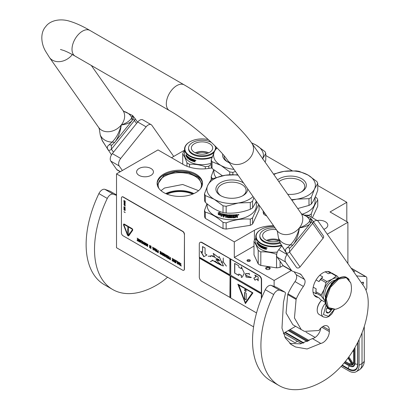 <?xml version="1.0" encoding="UTF-8"?>
<svg xmlns="http://www.w3.org/2000/svg" width="410" height="410" viewBox="0 0 410 410"><rect width="100%" height="100%" fill="white"/><g stroke="black" fill="none" stroke-linecap="round" stroke-linejoin="round"><path stroke-width="0.61" d="M268.499 267.048A2.255 1.302 180 0 1 269.508 267.387A2.255 1.302 180 0 1 269.508 269.226A2.255 1.302 180 0 1 267.33 269.56A2.255 1.302 180 0 1 266.321 269.226A2.255 1.302 180 0 1 265.962 267.653A2.255 1.302 180 0 1 268.499 267.048M266.561 269.344A1.66 0.958 180 0 1 266.254 268.791A1.66 0.958 180 0 1 268.345 267.863A1.66 0.958 180 0 1 269.088 268.109A1.66 0.958 180 0 1 269.575 268.791A1.66 0.958 180 0 1 269.262 269.344M283.315 333.417L295.61 326.319M211.744 167.885A26.676 15.401 180 0 1 183.162 164.436L158.014 149.916L116.517 173.871L116.517 247.732L253.585 326.867M346.804 221.646L346.804 202.284L317.755 185.51M347.895 263.538L347.895 222.271L330.04 211.965L346.804 202.284M116.517 173.871L234.3 241.874L234.3 257.459L274.121 280.45L274.121 286.431M327.262 234.187L347.895 222.271M274.121 280.45L291.295 270.533M184.536 150.183L171.508 157.707M317.135 220.493A8.415 4.858 180 0 1 325.345 221.738A8.415 4.858 180 0 1 327.81 225.177A8.415 4.858 180 0 1 323.833 229.308M150.972 168.5A8.415 4.858 180 0 1 153.437 171.939A8.415 4.858 180 0 1 148.241 176.428A8.415 4.858 180 0 1 139.067 175.372A8.415 4.858 180 0 1 136.602 171.939A8.415 4.858 180 0 1 141.798 167.449A8.415 4.858 180 0 1 150.972 168.5M292.197 170.755L265.777 155.503M195.862 192.577A22.704 13.11 180 0 1 171.124 195.421A22.704 13.11 180 0 1 157.107 183.311A22.704 13.11 180 0 1 163.754 174.04A22.704 13.11 180 0 1 188.498 171.201A22.704 13.11 180 0 1 202.514 183.311A22.704 13.11 180 0 1 195.862 192.577M234.3 241.874L254.42 230.261A26.676 15.401 180 0 1 273.593 225.751M247.486 259.868A1.66 0.958 0 0 0 247.004 260.545A1.66 0.958 0 0 0 248.029 261.426A1.66 0.958 0 0 0 249.833 261.221A1.66 0.958 0 0 0 250.32 260.545A1.66 0.958 0 0 0 249.295 259.658A1.66 0.958 0 0 0 247.486 259.868M234.3 257.459L253.995 246.087M202.499 183.793A22.704 13.11 180 0 0 188.108 172.077A22.704 13.11 180 0 0 163.754 175.008A22.704 13.11 0 0 0 157.122 183.793M250.095 261.026A1.66 0.958 0 0 0 247.486 260.832A1.66 0.958 0 0 0 247.23 261.026M200.644 188.518A21.638 12.49 180 0 0 201.448 185.151A21.638 12.49 180 0 0 188.087 173.609A21.638 12.49 180 0 0 164.512 176.315A21.638 12.49 0 0 0 158.173 185.151A21.638 12.49 0 0 0 158.972 188.518M166.972 194.125A20.628 11.91 180 0 1 192.649 194.125M157.507 185.756L157.404 184.52L163.964 175.372L175.439 171.831L188.385 172.569L198.44 177.335L202.217 184.52L202.115 185.756M161.022 190.671L164.512 188.031L182.686 184.479L198.599 190.671M283.592 333.258L301.509 343.601M341.058 366.432L349.028 371.035A14.227 8.215 -120 0 0 356.141 371.737A14.227 8.215 -120 0 0 359.088 365.228L362.02 363.532L362.02 332.833M359.088 339.603L359.088 365.228M351.144 268.16A3.557 2.055 -60 0 1 351.431 268.284L366.104 276.75A3.557 2.055 120 0 0 365.582 276.591L356.608 275.935M361.405 282.762L362.696 282.229A1.302 0.753 -60 0 1 363.219 282.229A1.302 0.753 -60 0 1 363.485 282.828L363.485 282.967A1.302 0.753 -60 0 1 362.64 284.519M365.981 290.213A3.557 2.055 120 0 0 366.842 287.533L366.842 278.38A3.557 2.055 120 0 0 366.104 276.75M356.782 275.807L356.336 275.546M284.719 336.81L294.954 342.719L297.47 341.269M352.292 364.352L352.513 364.931L352.292 364.352M353.804 361.984A6.519 3.767 -120 0 1 352.856 364.669L353.63 361.743A0.594 0.343 0 0 0 353.804 361.984L353.804 349.417M305.942 332.12L315.131 337.43M353.63 351.867L352.954 350.801M354.783 271.604L352.569 270.195M321.64 300.217A9.01 5.202 120 0 0 317.212 309.781A9.01 5.202 120 0 0 317.212 309.97M321.712 300.258A9.486 5.473 120 0 0 317.212 310.17A9.486 5.473 120 0 0 317.53 312.343A9.486 5.473 120 0 0 319.175 314.511L323.454 316.981L326.452 317.448L328.866 316.525L331.741 314.06L334.432 309.519M326.119 305.05L323.444 314.542L328.461 316.325L334.17 309.56M327.503 307.239A4.151 2.393 120 0 0 326.099 310.944A4.151 2.393 120 0 0 326.237 311.892A4.151 2.393 120 0 0 328.702 312.804A4.151 2.393 120 0 0 331.557 309.519M326.099 310.795L326.237 311.851L328.384 312.866L331.152 310.247L331.029 309.396M331.152 310.247L327.411 308.089L327.544 307.285M326.534 308.914L327.411 308.089M328.384 312.866L326.191 311.6M326.606 308.75A3.557 2.055 120 0 0 327.385 307.397M301.119 192.054A14.314 8.267 180 0 0 304.784 186.529A14.314 8.267 180 0 0 300.591 180.687A14.314 8.267 -0 0 0 278.856 181.697M277.585 179.882A15.887 9.174 180 0 1 301.704 178.76A15.887 9.174 180 0 1 301.704 191.731A15.887 9.174 180 0 1 287.702 194.278M266.833 216.126L264.025 214.507L264.025 212.129M304.825 215.117L308.991 215.255L308.991 215.814M315.28 196.779L316.915 198.179A27.859 16.087 180 0 1 317.755 199.988L317.755 206.194L312.389 217.756M317.755 199.988C315.597 202.771 313.44 207.424 311.282 213.933L311.282 217.115M311.282 213.933A27.859 16.087 180 0 1 310.17 214.614A27.859 16.087 0 0 1 308.991 215.255M315.07 197.272L315.07 201.705A24.6 14.201 180 0 1 307.864 211.744A24.6 14.201 -0 0 1 302.037 214.235M263.184 210.94L263.184 212.698A27.859 16.087 -0 0 0 264.025 214.507M273.496 174.065L284.027 171.359A24.897 14.376 -0 0 0 273.834 174.552M311.282 204.083C313.44 201.279 315.597 196.631 317.755 190.137L317.755 183.388A27.859 16.087 180 0 0 316.915 181.584L308.074 175.08A24.897 14.376 180 0 0 284.027 171.359L296.102 170.888A27.859 16.087 180 0 1 299.233 171.375L308.074 175.08A24.897 14.376 180 0 1 314.516 188.969L311.282 197.338L311.282 204.083A27.859 16.087 180 0 1 310.17 204.764A27.859 16.087 -0 0 1 308.991 205.405L297.727 208.541M317.755 183.388L314.516 188.969A24.897 14.376 -0 0 1 296.912 199.132L291.848 200.172M291.448 199.608A24.897 14.376 -0 0 0 296.912 199.132L308.991 198.66L308.991 205.405M308.991 198.66A27.859 16.087 -0 0 0 311.282 197.338M217.023 147.959A24.897 14.376 -0 0 0 214.445 151.515L216.593 147.523M229.728 174.752L229.728 171.903L220.887 165.404L212.047 161.694L212.047 168.438L222.41 175.777M224.219 155.913A14.314 8.267 -0 0 0 224.178 156.523A14.314 8.267 -0 0 0 227.842 162.042M229.287 162.714A15.887 9.174 180 0 1 227.258 161.724L227.258 161.724A15.887 9.174 180 0 1 222.722 154.139M213.087 178.591L212.047 178.288L212.047 179.165M213.682 169.837L211.206 176.484L211.206 179.672M211.206 176.484A27.859 16.087 -0 0 0 212.047 178.288M213.892 170.012L213.892 171.693A24.6 14.201 -0 0 0 216.055 177.515M233.966 169.371A24.897 14.376 -0 0 1 220.887 165.404A24.897 14.376 -0 0 1 214.445 151.515L211.206 159.89L211.206 166.634A27.859 16.087 -0 0 0 212.047 168.438M251.535 142.829L256.096 145.073L264.942 151.577A27.859 16.087 180 0 1 265.777 153.381L265.777 160.125L265.091 162.114M251.694 143.049A24.897 14.376 180 0 1 256.096 145.073A24.897 14.376 180 0 1 262.672 158.67M265.777 153.381L262.543 158.957M235.442 171.472L232.859 172.39L232.859 174.629M211.206 159.89A27.859 16.087 -0 0 0 212.047 161.694M229.728 171.903A27.859 16.087 -0 0 0 232.859 172.39M208.367 139.615A17.133 9.891 180 0 0 189.912 141.809A17.133 9.891 180 0 0 185.479 151.362A17.133 9.891 0 0 0 212.324 156.707M189.912 141.809L189.661 141.952A17.486 10.096 180 0 0 184.536 149.091A17.486 10.096 180 0 0 185.135 151.705A17.486 10.096 0 0 0 212.088 157.348M211.206 163.2A17.486 10.096 0 0 1 185.135 157.225A17.486 10.096 180 0 1 184.536 154.611L184.536 149.091M184.536 150.941L183.69 151.654A19.562 11.295 180 0 0 182.737 153.699L184.849 157.404L186.955 162.79A19.562 11.295 0 0 0 189.553 164.287C194.801 163.99 200.049 164.799 205.292 166.721A19.562 11.295 0 0 0 208.839 166.173L211.206 164.266M182.737 164.19L182.737 153.699M186.955 166.255L186.955 162.79M189.553 167.157L189.553 164.287M205.292 168.828L205.292 166.721M208.839 168.433L208.839 166.173M186.432 155.651L186.248 156.01L186.217 155.708A17.486 10.096 0 0 0 187.39 156.922L187.657 156.492L187.657 157.722L186.934 157.686L187.852 157.645M187.39 156.922L187.852 156.415M186.248 156.01A17.251 9.958 0 0 0 187.36 157.23L187.139 157.614M186.934 157.686L187.36 157.23M186.032 156.066A17.486 10.096 0 0 0 187.16 157.302M186.207 155.61L186.207 154.816M186.068 155.995L186.406 155.559A17.251 9.958 0 0 0 187.467 156.666M186.196 155.615A17.486 10.096 0 0 0 187.365 156.83L187.601 156.446A17.486 10.096 0 0 1 186.386 155.257L186.596 154.877L185.991 154.775L185.991 156.01L186.406 155.559M193.648 161.15L193.648 161.15A17.486 10.096 0 0 1 192.556 160.771L192.623 160.161A17.251 9.958 0 0 0 193.197 160.366M192.495 160.274A17.486 10.096 0 0 0 193.197 160.525L193.197 160.172A17.486 10.096 0 0 1 192.495 159.921L192.685 159.47A17.251 9.958 0 0 0 193.392 159.715M192.556 159.582A17.486 10.096 0 0 0 193.392 159.874L193.392 159.516A17.486 10.096 0 0 1 190.153 158.147L190.153 158.147M190.153 159.224A17.486 10.096 0 0 0 190.758 159.531L190.911 159.428A17.251 9.958 0 0 1 190.312 159.121L190.02 159.003L190.178 158.163M190.02 159.003L190.148 158.147M190.814 159.854A17.251 9.958 0 0 0 190.911 159.9L190.911 159.428M188.011 156.774L187.816 158.532L187.923 156.707A17.486 10.096 0 0 0 189.661 157.876L189.84 159.526A17.486 10.096 0 0 0 190.758 160.008L190.911 159.9M187.816 158.532A17.486 10.096 0 0 0 188.077 158.737L188.267 157.819A17.251 9.958 0 0 0 188.723 158.152M188.077 157.901A17.486 10.096 0 0 0 188.723 158.362L188.723 158.004A17.486 10.096 0 0 1 188.077 157.542L188.077 157.245M188.313 157.138L188.313 157.138A17.251 9.958 0 0 0 189.015 157.635L188.841 157.727A17.486 10.096 0 0 1 188.123 157.22L188.313 157.138M188.841 157.727L189.015 159.183L189.015 157.635M188.841 159.275A17.486 10.096 0 0 0 189.133 159.464L189.307 158.537A17.251 9.958 0 0 0 189.702 158.778L189.533 158.875A17.486 10.096 0 0 1 189.133 158.634M189.661 159.782A17.486 10.096 0 0 0 191.019 160.489L191.162 160.387A17.251 9.958 0 0 1 189.83 159.685L189.533 159.557L189.702 158.778M189.533 159.557L189.533 158.875M191.162 160.407L191.019 159.3A17.486 10.096 0 0 1 190.404 158.998L190.558 158.537A17.251 9.958 0 0 0 191.526 158.998L191.383 159.106A17.486 10.096 0 0 1 190.404 158.639L190.558 158.537M191.383 159.106L191.383 160.653L191.526 158.998M191.383 160.653A17.486 10.096 0 0 0 191.742 160.807L191.88 159.152A17.251 9.958 0 0 0 192.239 159.295L192.1 159.408A17.486 10.096 0 0 1 191.742 159.259M192.259 161.017A17.486 10.096 0 0 0 193.874 161.576L193.986 161.453A17.251 9.958 0 0 1 192.387 160.904L192.1 160.807L192.239 159.295M192.1 160.807L192.1 159.408M193.92 161.586A10.67 6.16 0 0 1 193.884 161.56L194.15 160.674A17.251 9.958 0 0 0 194.56 160.792L194.735 161.668A17.251 9.958 0 0 0 195.063 161.755M194.043 160.797A17.486 10.096 0 0 0 194.458 160.915L194.56 160.792M194.735 161.668L194.458 160.915M194.637 161.796A17.486 10.096 0 0 0 195.063 161.904L194.796 160.838L195.16 160.561M195.063 160.684L194.796 160.838L194.883 159.951A17.486 10.096 0 0 1 193.715 159.618L193.715 161.109L193.827 159.654M195.765 160.233L195.719 160.561L195.672 160.213M195.391 160.213L195.959 160.448L195.452 160.161M190.814 159.977L190.758 159.531M189.179 157.947A17.486 10.096 0 0 0 189.482 158.132L189.651 158.034A17.251 9.958 0 0 1 189.353 157.855L189.179 157.947M189.482 158.132L189.533 158.516A17.486 10.096 0 0 1 189.133 158.275L189.133 157.973M189.533 158.321A17.251 9.958 0 0 0 189.702 158.419L189.651 158.034M194.565 160.228L194.668 160.105A17.251 9.958 0 0 1 194.15 159.956L194.043 160.079A17.486 10.096 0 0 0 194.565 160.228L194.668 160.105M194.637 160.305L194.637 160.602A17.486 10.096 0 0 1 194.043 160.438L194.043 160.079M194.637 160.602L194.735 160.182M207.609 153.278A10.04 5.796 180 0 0 199.429 152.494A10.04 5.796 0 0 0 196.441 153.278M208.762 152.802A10.67 6.16 180 0 0 199.265 151.628A10.67 6.16 0 0 0 195.288 152.802M199.265 142.075A10.67 6.16 180 0 1 212.698 148.025A10.67 6.16 180 0 1 204.785 153.975A10.67 6.16 0 0 1 191.357 148.025A10.67 6.16 0 0 1 199.265 142.075M211.468 142.49A13.458 7.769 180 0 0 198.542 140.522A13.458 7.769 0 0 0 188.569 148.025L188.569 148.799A13.458 7.769 0 0 0 205.507 156.307A13.458 7.769 180 0 0 214.143 152.177M188.569 148.025A13.458 7.769 0 0 0 205.507 155.528A13.458 7.769 180 0 0 215.481 148.025A13.458 7.769 180 0 0 214.953 145.873M215.481 148.025L215.481 148.799A13.458 7.769 180 0 1 215.419 149.553M274.141 226.525A17.133 9.891 180 0 0 261.17 229.41A17.133 9.891 180 0 0 256.737 238.963A17.133 9.891 0 0 0 281.255 245.159M261.17 229.41L260.919 229.559A17.486 10.096 180 0 0 255.794 236.698A17.486 10.096 180 0 0 256.393 239.312A17.486 10.096 0 0 0 281.511 245.605M277.329 252.037A17.486 10.096 0 0 1 256.393 244.826A17.486 10.096 180 0 1 255.794 242.213L255.794 236.698M255.794 238.548L254.948 239.261A19.562 11.295 180 0 0 253.995 241.305L256.106 245.011L258.213 250.392A19.562 11.295 0 0 0 260.811 251.894C266.059 251.596 271.307 252.406 276.55 254.328A19.562 11.295 0 0 0 276.694 254.313M258.213 250.392L258.213 263.938L253.995 254.846L253.995 241.305M258.213 263.938A19.562 11.295 0 0 0 260.811 265.434L260.811 251.894M276.55 254.328L276.55 267.868L260.811 265.434M276.55 267.868A19.562 11.295 0 0 0 280.097 267.32L280.097 261.293M287.272 254.338L287.123 254.523A5.93 3.423 120 0 0 285.591 262.021L291.489 270.41A5.93 3.423 120 0 0 292.156 271.031L283.771 266.192A5.93 3.423 -60 0 1 283.105 265.572L280.097 267.32M257.69 243.258L257.506 243.617L257.475 243.314A17.486 10.096 0 0 0 258.648 244.529L258.915 244.099L258.915 245.323L258.192 245.293L259.11 245.247M258.648 244.529L259.11 244.017M257.506 243.617A17.251 9.958 0 0 0 258.618 244.837L258.397 245.221M258.192 245.293L258.618 244.837M257.29 243.673A17.486 10.096 0 0 0 258.418 244.908M257.465 243.217L257.465 242.423M257.326 243.596L257.664 243.161A17.251 9.958 0 0 0 258.725 244.273M257.454 243.222A17.486 10.096 0 0 0 258.623 244.437L258.859 244.052A17.486 10.096 0 0 1 257.644 242.858L257.854 242.484L257.249 242.377L257.249 243.617L257.664 243.161M264.906 248.752L264.906 248.752A17.486 10.096 0 0 1 263.814 248.378L263.881 247.768A17.251 9.958 0 0 0 264.46 247.973M263.753 247.881A17.486 10.096 0 0 0 264.46 248.132L264.46 247.773A17.486 10.096 0 0 1 263.753 247.522L263.943 247.071A17.251 9.958 0 0 0 264.65 247.322M263.814 247.189A17.486 10.096 0 0 0 264.65 247.481L264.65 247.122A17.486 10.096 0 0 1 261.411 245.754L261.278 246.605L261.436 245.769M261.57 246.728L261.411 246.83A17.486 10.096 0 0 0 262.016 247.138L262.169 247.03A17.251 9.958 0 0 1 261.57 246.728L261.436 246.507M262.072 247.461A17.251 9.958 0 0 0 262.169 247.507L262.169 247.03M259.269 244.38L259.074 246.133L259.181 244.314A17.486 10.096 0 0 0 260.919 245.482L261.098 247.133A17.486 10.096 0 0 0 262.016 247.609L262.016 247.138M259.074 246.133A17.486 10.096 0 0 0 259.335 246.338L259.525 245.426A17.251 9.958 0 0 0 259.981 245.754M259.335 245.508A17.486 10.096 0 0 0 259.981 245.969L259.981 245.61A17.486 10.096 0 0 1 259.335 245.149L259.335 244.852M259.571 244.739L259.571 244.739A17.251 9.958 0 0 0 260.273 245.241L260.099 245.329A17.486 10.096 0 0 1 259.381 244.826L259.571 244.739M260.099 245.329L260.099 246.881L260.273 245.241M260.099 246.881A17.486 10.096 0 0 0 260.391 247.071L260.565 246.143A17.251 9.958 0 0 0 260.96 246.384L260.791 246.482A17.486 10.096 0 0 1 260.391 246.236M262.42 247.983A17.251 9.958 0 0 1 261.088 247.291L260.791 247.163L260.96 246.384M260.791 247.163L260.791 246.482M260.919 247.389A17.486 10.096 0 0 0 262.277 248.096L262.277 246.902A17.486 10.096 0 0 1 261.662 246.6L261.816 246.143A17.251 9.958 0 0 0 262.784 246.605L262.641 246.712A17.486 10.096 0 0 1 261.662 246.241L261.816 246.143M262.641 246.712L262.641 248.26L262.784 246.605M262.641 248.26A17.486 10.096 0 0 0 263 248.414L263.138 246.753A17.251 9.958 0 0 0 263.497 246.902L263.358 247.015A17.486 10.096 0 0 1 263 246.866M263.517 248.624A17.486 10.096 0 0 0 265.132 249.183L265.244 249.06A17.251 9.958 0 0 1 263.645 248.511L263.358 248.414L263.497 246.902M263.358 248.414L263.358 247.015M265.178 249.188A10.67 6.16 0 0 1 265.142 249.167L265.408 248.275A17.251 9.958 0 0 0 265.818 248.393L265.993 249.275A17.251 9.958 0 0 0 266.321 249.362M265.301 248.398A17.486 10.096 0 0 0 265.716 248.516L265.818 248.393M265.993 249.275L265.716 248.516M265.895 249.398A17.486 10.096 0 0 0 266.321 249.511L266.054 248.445L266.418 248.163M266.321 248.291L266.054 248.445L266.141 247.558A17.486 10.096 0 0 1 264.973 247.225L264.973 248.716L265.085 247.261M266.792 248.122L267.023 247.835L266.792 248.122M266.649 247.819L267.217 248.055L266.71 247.763M260.437 245.549A17.486 10.096 0 0 0 260.739 245.733L260.909 245.641A17.251 9.958 0 0 1 260.611 245.457L260.437 245.549M260.739 245.733L260.791 246.123A17.486 10.096 0 0 1 260.391 245.877L260.391 245.58M260.791 245.923A17.251 9.958 0 0 0 260.96 246.026L260.909 245.641M265.823 247.83L265.926 247.707A17.251 9.958 0 0 1 265.408 247.563L265.301 247.681A17.486 10.096 0 0 0 265.823 247.83L265.926 247.707M265.895 247.906L265.895 248.209A17.486 10.096 0 0 1 265.301 248.04L265.301 247.681M265.895 248.209L265.993 247.783M278.867 240.88A10.04 5.796 180 0 0 270.687 240.101A10.04 5.796 0 0 0 267.699 240.88M278.933 239.958A10.67 6.16 180 0 0 270.523 239.235A10.67 6.16 0 0 0 266.546 240.409M279.195 240.762A10.67 6.16 180 0 1 276.043 241.582A10.67 6.16 0 0 1 262.615 235.632A10.67 6.16 0 0 1 270.523 229.682A10.67 6.16 180 0 1 276.401 229.738M275.13 227.934A13.458 7.769 180 0 0 269.8 228.129A13.458 7.769 0 0 0 259.827 235.632L259.827 236.406A13.458 7.769 0 0 0 276.765 243.909A13.458 7.769 180 0 0 280.158 243.084M259.827 235.632A13.458 7.769 0 0 0 276.765 243.135A13.458 7.769 180 0 0 279.845 242.412M205.338 202.32A27.859 16.087 -0 0 1 204.503 200.516L204.503 193.771L207.737 185.397A24.897 14.376 -0 0 1 214.179 178.955A24.897 14.376 -0 0 1 225.341 175.234L213.261 178.499A27.859 16.087 0 0 0 212.088 179.139A27.859 16.087 0 0 0 210.976 179.821L207.737 185.397A24.897 14.376 -0 0 0 214.179 199.28L205.338 195.575L205.338 202.32C211.237 207.568 217.131 210.971 223.025 212.529A27.859 16.087 -0 0 0 226.151 213.015L226.151 206.271L238.23 203.001A24.897 14.376 -0 0 0 253.083 196.564M226.151 213.015C234.202 213.615 242.259 212.37 250.31 209.279L250.31 202.53L238.23 203.001A24.897 14.376 -0 0 1 214.179 199.28L223.025 205.784L223.025 212.529M242.433 195.924A14.314 8.267 180 0 0 246.102 190.404A14.314 8.267 180 0 0 241.91 184.556A14.314 8.267 -0 0 0 226.31 182.768A14.314 8.267 -0 0 0 217.474 190.404A14.314 8.267 -0 0 0 221.139 195.924M247.666 188.861A15.887 9.174 180 0 1 243.022 195.606A15.887 9.174 180 0 1 220.554 195.606A15.887 9.174 180 0 1 220.554 182.635A15.887 9.174 180 0 1 243.022 182.635A15.887 9.174 180 0 1 243.484 182.911M223.025 228.59L205.338 218.376L205.338 212.17C211.232 213.712 217.131 217.115 223.025 222.379L223.025 228.59A27.859 16.087 -0 0 0 226.151 229.072L250.31 225.336L250.31 219.13C242.259 218.509 234.202 219.755 226.151 222.866L226.151 229.072M259.074 205.087L259.074 210.063L252.601 224.014A27.859 16.087 180 0 1 250.31 225.336M258.633 204.462L252.601 217.807L252.601 224.014M252.601 217.807A27.859 16.087 180 0 1 251.489 218.484A27.859 16.087 0 0 1 250.31 219.13M256.388 201.269L256.388 205.574A24.6 14.201 180 0 1 249.183 215.619A24.6 14.201 -0 0 1 222.374 218.699A24.6 14.201 -0 0 1 207.183 205.574L207.183 203.893M206.978 203.719L204.503 210.366L204.503 216.572A27.859 16.087 -0 0 0 205.338 218.376M204.503 210.366A27.859 16.087 -0 0 0 205.338 212.17M223.025 222.379A27.859 16.087 -0 0 0 226.151 222.866M223.014 215.732L221.149 216.203L221.743 215.455A24.364 14.068 180 0 1 218.515 214.435L219.094 213.743M221.743 215.455L221.041 216.326L222.927 215.855L222.927 213.984L222.256 214.83A24.6 14.201 180 0 1 218.971 213.861L218.515 214.435M218.386 214.548A24.6 14.201 180 0 0 221.646 215.578L221.39 215.901M218.386 212.59L218.386 214.343M222.276 214.584A24.364 14.068 180 0 1 219.027 213.615L218.253 214.497L218.253 212.611L220.093 212.303L219.488 213.036A24.6 14.201 180 0 0 222.789 213.953L222.876 213.825M222.184 214.712A24.6 14.201 180 0 1 218.904 213.733M225.72 215.045L225.72 217.402L225.72 215.045A24.6 14.201 180 0 1 224.065 214.763L223.962 215.291A24.6 14.201 180 0 0 225.459 215.552L225.459 216.096A24.6 14.201 180 0 1 223.962 215.834L223.962 217.105A24.6 14.201 180 0 1 223.322 216.977L223.588 214.128A24.6 14.201 180 0 0 227.514 214.722L227.898 217.115A24.6 14.201 180 0 0 229.764 217.249L229.764 216.526A24.6 14.201 180 0 1 228.539 216.449L228.262 216.198L228.539 214.814A24.6 14.201 180 0 0 234.663 214.84L234.663 215.383A24.6 14.201 180 0 1 233.177 215.46L233.064 216.008A24.6 14.201 180 0 0 234.33 215.952L234.33 216.5A24.6 14.201 180 0 1 233.064 216.557L233.177 217.274A24.6 14.201 180 0 0 235.114 217.167L235.227 214.799A24.6 14.201 180 0 0 237.2 214.589L237.492 215.598L237.006 215.86L237.441 216.142L237.441 217.32A24.364 14.068 180 0 1 236.79 217.408M237.492 215.598L237.006 215.86M237.441 216.142L237.057 215.993L237.492 216.275L237.441 217.32M237.492 217.454A24.6 14.201 180 0 1 236.79 217.546L236.493 216.311A24.6 14.201 180 0 1 235.791 216.383L235.463 217.546A24.364 14.068 180 0 1 232.624 217.695L232.337 217.474M236.79 216.506L236.447 216.178A24.364 14.068 180 0 1 235.755 216.249M235.791 216.383L235.499 217.679A24.6 14.201 180 0 1 232.629 217.833L232.347 217.607L232.624 217.695M232.337 215.342L232.337 215.342A24.364 14.068 180 0 1 231.665 215.347L231.665 217.843A24.6 14.201 180 0 1 230.989 217.833L230.999 217.7A24.364 14.068 180 0 0 231.665 217.705M231.665 215.481A24.6 14.201 180 0 0 232.347 215.481L232.347 217.607M229.077 215.26L229.052 215.393A24.6 14.201 180 0 0 230.989 215.475L230.999 215.337A24.364 14.068 180 0 1 229.077 215.26L228.97 215.419M230.574 217.459L230.282 217.818L230.563 217.597L230.282 216.003A24.6 14.201 180 0 1 229.052 215.942L229.052 215.393M230.297 217.679A24.364 14.068 180 0 1 227.555 217.49L227.237 217.367L227.284 216.193L227.284 217.233M230.282 217.818A24.6 14.201 180 0 1 227.514 217.628L227.555 217.49M227.284 216.193A24.364 14.068 180 0 1 226.422 216.09L226.371 217.495A24.6 14.201 180 0 1 225.72 217.402M227.237 216.331A24.6 14.201 180 0 1 226.371 216.224M225.782 214.912A24.364 14.068 180 0 1 224.142 214.635L223.962 214.835M225.459 215.952A24.364 14.068 180 0 1 224.034 215.706L223.962 215.834M223.322 216.977L223.67 213.999M229.764 217.249L229.784 216.388A24.364 14.068 180 0 1 228.57 216.316L228.262 216.198M228.298 214.912L228.298 216.065M228.283 214.932L228.539 214.814M234.663 215.383L234.638 215.25A24.364 14.068 180 0 1 233.162 215.322L233.054 215.875A24.364 14.068 180 0 1 233.054 215.875L233.064 216.008M234.33 216.5L234.305 216.362A24.364 14.068 180 0 1 233.054 216.418L233.162 217.136M227.135 215.224L227.135 215.224A24.6 14.201 180 0 1 226.479 215.147L226.422 215.153M227.176 215.091A24.364 14.068 180 0 1 226.53 215.014M226.479 215.147L226.371 215.68A24.6 14.201 180 0 0 227.237 215.783L227.284 215.65A24.364 14.068 180 0 1 227.237 215.645M227.237 215.327L227.237 215.783M235.791 215.839A24.6 14.201 180 0 0 236.79 215.732L236.626 215.065A24.364 14.068 180 0 1 235.755 215.158L235.791 215.839L235.755 215.158M236.672 215.199A24.6 14.201 180 0 1 235.791 215.291M227.284 215.194L227.284 215.65M234.305 215.952L234.305 216.362M234.638 214.84L234.638 215.25M223.962 216.962A24.364 14.068 180 0 1 223.404 216.844M226.371 217.351A24.364 14.068 180 0 1 225.782 217.269M230.999 215.337L230.999 217.7M237.2 214.589L237.441 215.465M238.256 214.543L238.676 214.517L238.676 214.994L238.256 215.065L238.23 214.486M238.292 214.917L238.195 214.507M238.866 214.512L238.676 214.891M238.256 215.019L237.979 214.891M238.907 214.573L237.974 214.85L238.871 214.563M230.989 215.475L230.989 217.833M227.514 217.628L227.237 217.367M238.072 175.208A24.897 14.376 180 0 0 225.341 175.234L237.421 174.762A27.859 16.087 180 0 1 237.785 174.809M256.352 201.223L252.601 207.957A27.859 16.087 180 0 1 251.489 208.634A27.859 16.087 -0 0 1 250.31 209.279M250.31 202.53A27.859 16.087 -0 0 0 252.601 201.207L252.601 207.957M253.851 197.661L252.601 201.207M204.503 193.771A27.859 16.087 -0 0 0 205.338 195.575M223.025 205.784A27.859 16.087 -0 0 0 226.151 206.271M289.706 343.406L300.381 343.852L312.389 338.598L320.774 343.436L307.1 348.982L295.584 346.993L291.582 344.764L285.401 338.086L281.978 328.143L283.464 302.319L285.35 293.821A2.373 1.368 120 0 0 284.924 292.151A2.373 1.368 120 0 0 284.796 292.089L279.656 290.254A5.93 3.423 120 0 0 273.69 294.518A87.735 50.65 120 0 0 260.919 345.43A87.735 50.65 120 0 0 279.087 385.59A87.735 50.65 120 0 0 322.957 381.249A64.021 36.962 120 0 0 368.226 302.836A47.422 27.378 120 0 0 363.731 286.072L318.257 221.379A5.93 3.423 120 0 0 317.591 220.759A5.93 3.423 120 0 0 313.517 221.866M273.69 294.518L265.306 289.675A87.735 50.65 120 0 0 252.534 340.587A87.735 50.65 120 0 0 270.708 380.752L279.087 385.59M312.389 338.598A9.01 5.202 120 0 0 320.845 328.092M294.129 271.774L296.138 274.628A5.93 3.423 120 0 1 295 281.598A46.591 26.901 120 0 0 287.963 293.821A2.373 1.368 -60 0 0 287.707 294.58L286.062 313.014L292.848 324.72L301.232 329.563M285.591 262.021L277.206 257.178L283.105 265.572L291.489 270.41M277.206 257.178A5.93 3.423 -60 0 1 278.738 249.685L281.721 245.969M306.757 215.957A5.93 3.423 -60 0 1 309.212 215.921L317.591 220.759M265.306 289.675A5.93 3.423 -60 0 1 271.276 285.411L276.412 287.251A2.373 1.368 -60 0 1 276.545 287.313A2.373 1.368 -60 0 1 276.663 287.395M320.774 343.436A9.01 5.202 120 0 0 329.327 331.587L329.327 330.137A9.01 5.202 120 0 0 327.462 326.011A9.01 5.202 120 0 0 318.888 330.496L304.43 331.372L301.237 329.548L294.462 317.97L296.092 299.418A2.373 1.368 120 0 1 296.348 298.664A46.591 26.901 120 0 1 303.38 286.441A5.93 3.423 -60 0 0 304.522 279.466L301.171 274.705A5.93 3.423 -60 0 0 300.504 274.085A5.93 3.423 -60 0 0 300.181 273.936L292.479 271.179A5.93 3.423 120 0 1 292.156 271.031M331.167 272.993A14.227 8.215 120 0 0 330.07 272.122A14.227 8.215 120 0 0 319.103 275.935A14.227 8.215 120 0 0 312.897 290.254A14.227 8.215 120 0 0 315.843 296.763A14.227 8.215 120 0 0 318.186 297.424M310.549 218.791L310.718 218.335L301.98 214.225A18.05 14.237 -35.1 0 1 309.904 220.498L310.549 218.791L311.446 220.554C311.692 220.759 311.308 221.723 310.288 223.45L292.94 245.026C294.267 243.53 295.666 240.962 297.142 237.318C297.993 235.637 299.367 229.041 299.408 227.847C305.096 225.797 308.592 223.353 309.904 220.498L310.288 223.45M292.94 245.026L290.275 244.919A18.05 14.237 144.9 0 1 278.534 238.138L277.411 231.65L278.534 238.138L280.568 243.663L286.411 252.873C284.94 250.72 285.268 248.962 287.395 247.604L290.275 244.919C294.39 241.018 297.434 235.33 299.408 227.847C303.559 227.499 309.519 225.167 310.226 223.527L310.847 222.128M280.568 243.663L285.924 252.427A2.373 1.871 144.9 0 0 286.411 252.873A2.373 1.871 -35.1 0 0 289.542 252.032L289.475 248.455L292.817 245.185M287.395 247.604L289.998 247.983M311.277 221.697L312.63 223.312A2.373 1.871 144.9 0 0 312.891 220.98L323.372 235.888A2.373 1.871 144.9 0 1 323.106 238.22L300.023 266.941A2.373 1.871 144.9 0 1 296.891 267.776A2.373 1.871 144.9 0 1 296.404 267.335L285.924 252.427M111.484 154.842L102.31 140.835L100.296 135.233L99.266 128.796L98.661 127.464A14.822 11.69 -35.1 0 0 121.263 124.994C119.397 132.189 116.353 137.883 112.13 142.07L109.25 144.75C107.107 146.103 106.779 147.856 108.266 150.019L102.423 140.814L100.388 135.29A18.05 14.237 -35.1 0 0 112.13 142.07L114.646 142.362M109.25 144.75L111.853 145.135L111.33 145.606L111.397 149.178L134.485 120.458A2.373 1.871 -35.1 0 0 134.746 118.126L132.573 115.482L132.404 115.943L133.301 117.711L132.082 120.678L131.759 117.649C130.247 120.596 126.751 123.046 121.263 124.994C120.34 132.087 118.188 137.811 114.795 142.178M132.082 120.678C130.242 122.815 126.634 124.256 121.263 124.994A14.822 11.69 -35.1 0 0 122.908 110.423L91.302 65.462M132.404 115.943L131.759 117.649A18.05 14.237 144.9 0 0 123.846 111.376L132.573 115.482M136.581 123.441L133.132 118.849M116.517 195.344L113.247 194.176A5.93 3.423 120 0 0 107.282 198.44A87.735 50.65 120 0 0 94.51 249.352A87.735 50.65 120 0 0 112.678 289.516A87.735 50.65 120 0 0 156.548 285.17A64.021 36.962 120 0 0 167.587 277.216M107.282 198.44L98.897 193.602A87.735 50.65 120 0 0 86.126 244.514A87.735 50.65 120 0 0 104.299 284.678L112.678 289.516M120.191 171.749L117.362 170.114A5.93 3.423 -60 0 1 116.696 169.499L110.797 161.104A5.93 3.423 -60 0 1 112.33 153.607L137.739 121.995A5.93 3.423 -60 0 1 142.803 119.843L151.182 124.686A5.93 3.423 120 0 0 146.124 126.839L120.714 158.45A5.93 3.423 120 0 0 119.182 165.947L122.375 170.488M98.897 193.602A5.93 3.423 -60 0 1 104.868 189.338L110.003 191.178A2.373 1.368 -60 0 1 110.136 191.234A2.373 1.368 -60 0 1 110.254 191.316M116.517 236.124L116.517 209.561M173.727 156.425L151.849 125.301A5.93 3.423 120 0 0 151.182 124.686M314.096 295.062L318.975 297.88L320.635 299.638L325.376 302.375M313.03 292.074L316.161 293.878L315.925 292.945L321.266 296.025L325.253 301.283M313.214 287.154L316.161 288.855L315.925 291.71L321.266 294.79L324.274 289.101A13.043 7.529 120 0 0 324.274 299.751A13.043 7.529 120 0 0 325.222 300.761M325.976 282.659L324.274 289.101A13.043 7.529 120 0 1 332.254 279.174L326.898 281.506A14.642 8.451 120 0 0 325.976 282.659L320.635 279.579L318.975 281.608A13.633 7.872 -60 0 1 322.742 276.919L321.558 278.426L326.898 281.506M316.079 279.938L318.975 281.608M319.81 275.228L322.742 276.919M332.254 279.174L336.313 276.073L330.972 272.988L328.364 273.675L325.176 271.83M327.723 271.461L330.537 273.086M330.972 272.988A14.642 8.451 120 0 1 331.9 273.075L337.24 276.156A14.642 8.451 120 0 0 336.313 276.073M338.783 277.97L337.24 276.156M321.266 296.025A14.642 8.451 -60 0 1 321.266 294.79M315.925 292.945A14.642 8.451 -60 0 1 315.91 292.335A14.642 8.451 -60 0 1 315.925 291.71M315.91 292.335L315.91 291.51A13.633 7.872 -60 0 1 316.161 288.855M320.635 279.579A14.642 8.451 -60 0 1 321.558 278.426M338.219 278.252A13.043 7.529 120 0 0 332.269 279.164M335.211 280.25A10.491 6.058 120 0 0 332.259 281.25A10.491 6.058 -60 0 0 325.453 297.158M331.915 309.545A17.784 10.265 -60 0 1 329.507 308.761L335.472 309.294L328.272 307.541L326.252 298.803L330.393 287.425L338.645 279.072L346.271 277.667L350.729 282.859L347.29 277.959A17.784 10.265 -60 0 1 349.176 279.651M333.233 282.049A9.778 5.648 120 0 0 332.93 282.218A9.778 5.648 120 0 0 331.08 283.577L331.598 283.874M331.08 283.577L332.633 282.68M261.585 298.111L261.585 279.743A3.557 2.055 -120 0 0 259.069 275.387L202.063 242.474A3.557 2.055 -120 0 0 200.285 242.295A3.557 2.055 -120 0 0 200.162 242.377M261.334 298.736L261.334 279.886A3.557 2.055 -120 0 0 258.818 275.53L230.061 258.736L229.897 274.803L199.296 257.137L199.296 244.068A3.557 2.055 -120 0 1 200.034 242.443L200.285 242.295M199.465 257.234L199.296 276.981A3.557 2.055 -120 0 0 201.812 281.337L230.733 297.844M261.334 293.924L230.733 276.258L230.733 298.039L256.542 312.938M230.061 258.736L201.812 242.617A3.557 2.055 -120 0 0 200.034 242.443M258.182 280.86L258.182 276.991L254.825 275.054L255.912 276.929L253.816 278.139L254.999 280.194L257.096 278.984L258.182 280.86M242.448 276.929L244.242 273.08L241.331 266.726L241.331 268.714L238.815 267.258L238.815 265.808L234.622 263.389L234.622 273.07L238.815 275.489L238.815 274.039L241.331 275.489L241.331 277.473L242.213 277.078M242.284 277.037L241.331 277.473M251.391 277.452L245.923 275.412L246.097 277.032L245.441 273.859L248.947 273.716L249.608 274.864L249.013 273.716L249.229 273.239L248.937 273.644L246.231 273.583L245.395 273.798L246.138 277.098L245.964 275.479L251.391 277.452L250.249 277.632M246.179 277.042L249.224 277.467L246.179 277.042M230.733 259.315L230.733 275.289L261.334 292.955M230.733 276.258L261.498 293.827M245.405 303.605L252.949 292.868L237.861 284.156L245.405 303.605M199.465 258.008L230.061 275.674L230.061 297.455M229.897 297.552L230.061 275.674M199.296 258.105L229.897 275.771M200.644 251.284L203.801 256.752L206.958 254.933L205.061 253.836L205.061 248.004L202.54 246.548L202.54 252.381L200.644 251.284M218.263 263.814L212.298 260.13L221.077 265.167M220.237 264.178L220.913 264.424L220.144 264.091L220.083 264.686L214.948 261.032L217.659 263.389L212.231 260.171M218.796 259.494L218.884 260.745L216.137 259.504L215.967 259.832M218.976 263.148L219.847 263.425M214.768 257.121L211.042 255.63L210.612 256.065L208.147 256.26L210.566 256.158L210.499 256.716L211.099 255.732L214.778 257.239M216.762 258.623L218.381 259.263M208.213 256.224L210.566 256.158M223.46 265.936L219.165 256.578M218.617 257.526L213.256 253.406M211.765 261.103L212.523 260.452L210.289 261.662L212.626 260.524M211.703 261.001L210.289 261.662M221.103 262.118L223.219 262.016L226.397 266.121L223.265 261.954L223.265 257.962L223.178 261.903L221.103 262.118M229.897 258.833L229.897 274.803M257.096 278.984L258.182 280.476M253.816 278.139L255.169 280.097M255.912 276.929L253.985 278.041M255.163 275.248L256.081 276.832M234.622 273.07L238.815 275.294M234.792 263.486L234.792 272.973M241.331 268.714L241.495 266.966M241.331 275.489L241.495 277.375M238.815 274.039L241.495 275.392M245.441 273.772L245.103 274.223M246.01 275.453L246.518 275.412M249.311 277.406L249.69 277.437M248.937 273.644L249.265 273.26M248.947 273.716L246.256 273.654M245.482 273.839L246.338 273.603M246.266 276.991L249.147 277.401M238.123 284.309L245.539 303.415M200.982 251.479L203.97 256.655M202.54 252.381L202.709 246.641M218.33 263.779L217.659 263.389M218.976 264.163L221.098 265.116M219.688 260.857L216.188 259.612L217.274 259.684M218.725 260.673L219.719 260.832M211.063 255.62L210.417 256.65M211.099 255.732L213.287 255.948M219.832 260.632L218.966 260.775L218.909 259.561M221.036 264.604L220.175 264.722L220.206 264.194L220.985 264.568M218.884 260.745L218.863 259.453M220.175 264.076L220.114 264.532M220.908 265.214L223.414 265.962L219.124 256.599L218.576 257.557L213.149 253.39L214.784 257.275L219.642 260.888L216.096 259.663L221 265.157M221.133 262.226L223.265 261.928M238.753 284.965L252.391 292.837L245.405 302.636L238.753 284.965M238.584 285.063L252.391 292.837M252.222 292.935L245.405 302.636M246.159 290.895A1.066 0.615 -120 0 0 245.692 289.819A1.066 0.615 -120 0 0 244.872 289.537A1.066 0.615 -120 0 0 244.647 290.024A1.066 0.615 -120 0 0 245.113 291.095A1.066 0.615 -120 0 0 245.938 291.382A1.066 0.615 -120 0 0 246.159 290.895M245.821 299.695A0.594 0.343 -120 0 0 246.241 299.454L246.241 293.642A0.594 0.343 -120 0 0 245.821 292.919L244.985 292.433A0.594 0.343 -120 0 0 244.565 292.673L244.565 298.485A0.594 0.343 -120 0 0 244.985 299.208L245.99 299.597A0.594 0.343 -120 0 0 246.19 299.654M244.96 289.496A1.066 0.615 -120 0 0 244.816 289.926A1.066 0.615 -120 0 0 245.231 290.941A1.066 0.615 -120 0 0 246.015 291.325M244.785 292.376A0.594 0.343 -120 0 0 244.734 292.581L244.734 298.388A0.594 0.343 -120 0 0 245.154 299.115L245.99 299.597M128.596 234.325A0.907 0.523 60 0 1 127.905 234.054A0.907 0.523 60 0 1 127.52 233.157A0.907 0.523 60 0 1 127.525 233.111L127.746 229.251A0.594 0.343 60 0 1 127.848 229.021M127.479 233.182A0.907 0.523 -120 0 0 127.874 234.095A0.907 0.523 -120 0 0 128.576 234.335A0.907 0.523 -120 0 0 128.766 233.92A0.907 0.523 -120 0 0 128.761 233.874L128.54 229.759A0.594 0.343 -120 0 0 127.705 229.272L127.479 233.131A0.907 0.523 -120 0 0 127.479 233.182M128.484 235.278L132.256 229.913A0.594 0.343 -120 0 0 131.892 228.975L124.348 224.618A0.594 0.343 -120 0 0 123.984 225.136L127.761 234.858A0.594 0.343 -120 0 0 128.484 235.278L132.297 229.887A0.594 0.343 -120 0 0 131.938 228.949L124.389 224.593A0.594 0.343 -120 0 0 124.076 224.577M128.735 235.842A1.184 0.687 60 0 1 127.438 234.868L123.666 225.141A1.184 0.687 60 0 1 123.553 224.593A1.184 0.687 60 0 1 123.779 224.065A1.184 0.687 -120 0 0 123.512 224.618A1.184 0.687 -120 0 0 123.625 225.167L127.397 234.889A1.184 0.687 -120 0 0 128.714 235.852A1.184 0.687 -120 0 0 128.848 235.729L132.62 230.364A1.184 0.687 -120 0 0 131.892 228.493L124.348 224.137A1.184 0.687 -120 0 0 123.758 224.075M121.908 196.954A2.373 1.368 60 0 0 121.416 198.04L121.416 232.89A2.373 1.368 60 0 0 123.092 235.796L182.614 270.159A2.373 1.368 60 0 0 183.798 270.277A2.373 1.368 60 0 0 184.29 269.191L184.459 234.243A2.373 1.368 60 0 0 182.783 231.342L123.261 196.974A2.373 1.368 60 0 0 122.072 196.856L121.908 196.954A2.373 1.368 60 0 1 123.092 197.072L123.261 196.974M123.092 197.072L182.614 231.44A2.373 1.368 60 0 1 184.29 234.341M125.188 202.017L125.188 201.187L123.928 200.459L123.928 201.295L124.092 200.695L124.517 200.941L124.517 201.541L124.681 201.033L125.029 201.233L125.188 202.017M125.055 202.125L125.055 202.494L123.928 201.848L125.188 203.083L125.055 202.125M124.035 202.765L124.225 203.493L125.163 203.806L124.891 203.14L124.035 202.765M124.035 203.78L124.225 204.513L125.163 204.821L124.814 204.088L124.035 203.78M125.055 205.22L125.055 205.912L123.928 204.805L125.188 206.127L125.055 205.22M123.928 206.696L124.922 207.409L123.928 207.158L124.922 208.239L123.928 207.803L125.188 208.531L124.066 207.327L125.188 207.424L123.928 206.696M124.01 208.198L124.117 208.951L125.106 209.433L124.999 208.675L124.01 208.198M125.188 210.376L125.188 209.823L123.928 209.1L124.117 210.063L125.188 210.376M124.789 212.108L123.928 211.755L125.188 212.621L124.789 212.108M173.461 260.401L173.322 259.033L173.748 260.36L174.229 260.642L174.404 259.658L174.404 262.077L173.461 261.329L173.573 260.355M173.322 259.033L174.229 260.591M174.229 259.561L174.404 262.077M137.222 239.327L137.965 239.753L137.965 238.927L137.109 238.128L138.134 238.717L138.134 241.136L137.109 240.547L137.109 240.239L137.965 240.731L137.965 240.06L137.222 239.327L137.965 239.707M137.109 238.128L138.175 238.697L138.134 241.136M137.109 240.239L137.965 240.685M138.36 238.851L138.79 240.178L139.272 240.455L139.482 239.45L139.482 241.869L138.616 241.367L138.36 238.851L139.272 240.409M139.672 239.604L140.522 240.716L140.85 240.239L140.394 242.397L140.123 242.289L139.672 239.604L140.533 240.675M141.076 240.368L141.204 242.915L141.076 240.368M141.435 242.428L142.285 243.074L142.285 241.582L141.435 241.244L141.619 240.834L142.132 240.977L142.557 241.792L142.501 243.253L141.829 243.273L141.435 242.428L142.239 243.104M142.982 242.002L142.772 243.817L142.813 241.372L143.736 243.894M142.772 241.398L143.736 244.063L143.951 242.028L143.951 244.447L142.941 241.854L142.941 243.914M144.135 242.182L144.991 243.294L145.314 242.817L144.858 244.975L144.592 244.867L144.135 242.182L144.996 243.253M145.499 244.775L146.355 245.421L146.267 243.776L145.74 243.525L145.97 244.534L145.499 244.309L145.529 243.35L146.196 243.325L146.626 244.14L146.565 245.6L145.898 245.621L145.499 244.775L146.309 245.452M147.154 244.283L147.846 246.133L147.436 246.507L146.954 245.815L147.559 246.174M146.923 245.646L147.436 246.2L147.636 246.005L146.893 244.806L147.011 243.996L147.677 244.232L147.933 244.995L147.108 244.314M149.527 245.247L149.655 247.789L149.527 245.247M150.121 245.749L151.059 246.133L151.018 248.578L149.968 247.609L150.121 245.749M152.612 247.076L153.468 248.188L153.791 247.712L153.335 249.869L153.068 249.762L152.612 247.076L153.473 248.147M154.232 250.433L153.975 247.865L154.15 249.869L154.544 248.193L155.175 250.459L155.385 248.629L155.385 251.048L154.662 248.516L154.232 250.433L154.678 248.609M153.975 247.865L154.191 249.695M154.544 248.193L155.175 250.213M155.61 248.762L155.744 251.304L155.61 248.762M156.113 250.387L155.969 249.013L156.394 250.346L156.881 250.623L157.091 249.618L157.05 252.058L156.113 251.315L156.225 250.336M155.969 249.013L156.881 250.577M157.507 251.038L158.157 251.361L158.373 250.356L158.332 252.801L157.507 252.273L157.276 251.627L157.548 251.012L158.157 251.315M159.921 253.411L160.776 253.903L160.776 253.231L160.038 252.806L160.038 252.498L160.776 252.924L160.776 252.099L159.921 251.607L159.967 251.274L160.986 251.868L160.986 254.287L159.921 253.411L160.776 253.851M160.038 252.498L160.776 252.878M161.345 254.538L161.176 252.022L162.14 254.692L162.186 252.555L162.355 255.076L161.345 252.478L161.345 254.538L161.386 252.627M161.176 252.022L162.14 254.518M163.692 255.281L163.364 255.655L162.739 255.189L162.57 253.39L162.893 253.016L163.518 253.482L163.636 255.45M163.949 253.575L164.077 256.117L163.949 253.575M164.389 255.732L165.071 256.229L164.302 254.651L164.477 254.082L164.999 254.179L165.399 255.082L164.728 254.384L164.518 254.677L165.286 256.404L164.758 256.511L164.389 255.732L165.025 256.255M165.671 256.47L166.352 256.967L165.584 255.389L165.753 254.82L166.24 254.943L166.634 255.845L166.009 255.122L165.794 255.415L166.45 256.255L166.562 257.142L166.04 257.249L165.671 256.47L166.306 256.998M165.753 254.82L166.424 255.056L166.634 255.845M166.978 256.506L167.716 256.932L167.716 256.106L166.865 255.307L167.89 255.896L167.89 258.315L166.865 257.726L166.865 257.418L167.716 257.91L167.716 257.239L166.978 256.506L167.716 256.88M166.865 255.307L167.931 255.871L167.89 258.315M166.865 257.418L167.716 257.859M168.115 256.03L168.541 257.357L169.028 257.634L169.238 256.629L169.238 259.048L168.372 258.546L168.115 256.03L169.028 257.588M169.653 258.049L170.304 258.372L170.478 257.393L170.478 259.812L169.653 259.284L169.422 258.638L169.694 258.023L170.304 258.326M170.304 257.29L170.478 259.812M172.185 259.51L172.923 259.935L172.923 259.115L172.067 258.31L173.092 258.905L173.092 261.324L172.067 260.729L172.067 260.422L172.923 260.914L172.923 260.248L172.185 259.51L172.923 259.889M172.067 258.31L173.133 258.879L173.092 261.324M172.067 260.422L172.923 260.868M174.742 260.986L175.48 261.416L175.48 260.591L174.629 259.791L175.654 260.381L175.654 262.8L174.629 262.21L174.629 261.898L175.48 262.395L175.48 261.724L174.742 260.986L175.48 261.365M174.629 259.791L175.695 260.355L175.654 262.8M174.629 261.898L175.48 262.344M175.921 260.488L176.049 263.03L175.921 260.488M176.32 260.719L177.345 261.308L177.304 263.753L177.13 261.544L176.279 261.052L176.32 260.719M177.53 263.266L178.186 263.953L178.442 263.794L178.299 262.267L177.73 262.041L177.955 263.051L177.53 262.805L177.561 261.841L178.186 261.841L178.611 262.656L178.555 264.117L177.93 264.112L177.53 263.266L178.34 263.943M177.817 261.99L177.955 263.051M177.673 261.703L178.596 262.39L178.442 264.255M179.108 262.482L179.734 262.738L180.021 263.42L179.693 265.08L178.898 264.107L179.108 262.482M180.687 263.287L180.902 265.526L181.353 266.044L180.231 265.444L180.687 265.449L180.856 263.384L180.856 265.547L181.312 266.069M180.231 265.188L180.687 265.403M184.29 269.191L184.459 269.093A2.373 1.368 60 0 1 183.967 270.18A2.373 1.368 60 0 1 183.88 270.221M184.459 269.093L184.459 234.243M179.324 262.497L179.59 262.605M180.005 263.717L180.046 264.465M176.279 260.739L177.345 261.308M177.304 261.334L177.304 263.753M176.049 260.611L176.049 263.03M169.197 256.655L169.197 259.074M165.896 255.107L165.809 255.625L166.45 256.255M164.728 254.072L164.999 254.179M165.24 254.574L165.368 254.856M164.077 253.698L164.077 256.117M162.995 253.072L163.262 253.18M163.677 254.292L163.718 255.04M162.314 252.678L162.314 255.097M159.921 251.299L160.986 251.868M160.946 251.889L160.946 254.308M158.332 250.377L158.332 252.801M157.05 249.639L157.05 252.058M155.744 248.885L155.744 251.304M155.344 248.655L155.344 251.074M153.75 247.737L153.294 249.89M150.337 245.764L151.059 246.133M151.018 246.159L151.018 248.578M149.655 245.37L149.655 247.789M147.267 243.991L147.533 244.099M147.774 244.493L147.902 244.775M145.673 243.689L145.714 244.078M145.673 244.099L145.97 244.227M145.929 244.247L145.929 244.56M145.898 243.202L146.196 243.325M146.611 244.437L146.652 245.185M145.273 242.843L144.817 245.001M143.91 242.054L143.91 244.473M141.578 240.86L142.342 241.305L142.583 242.838M141.204 240.491L141.204 242.915M140.809 240.265L140.353 242.418M139.441 239.476L139.441 241.895M125.188 201.971L125.07 201.207L124.681 201.033M124.681 201.587L124.558 200.915L124.092 200.695M124.092 201.336L123.974 200.485M125.055 202.494L125.096 202.15M125.188 203.032L123.974 201.869M125.101 203.857L124.266 203.473L123.999 202.806M125.101 204.872L124.266 204.487L123.999 203.826M125.055 205.912L125.096 205.246M125.188 206.081L123.974 204.846M125.188 207.593L124.066 207.327M125.188 208.485L123.974 207.691M124.922 208.239L123.974 207.168M124.922 207.409L123.974 206.809M125.122 209.418L124.158 208.926L123.999 208.234M125.122 210.525L124.158 210.038L123.974 209.12M125.188 212.57L123.974 211.78M179.324 264.609L179.662 264.757L179.836 264.388L179.749 263.21L179.324 262.81L179.067 264.153L179.703 264.732M170.304 258.684L169.596 258.582L170.304 259.453L170.304 258.684M169.028 257.946L168.315 257.844L169.028 258.715L169.028 257.946M163.477 255.153L163.421 253.78L162.883 253.365L162.796 254.912L163.477 255.153M158.157 251.668L157.45 251.571L158.157 252.442L158.157 251.668M156.881 250.93L156.169 250.828L156.881 251.704L156.881 250.93M152.925 248.081L153.181 249.618L153.437 248.378L152.925 248.081M150.337 247.876L150.849 248.173L150.849 246.369L150.337 246.072L150.08 247.42L150.849 248.122M144.704 244.729L144.961 243.484L144.448 243.186L144.704 244.729M140.24 242.146L140.497 240.906L139.984 240.608L140.24 242.146M139.272 240.767L138.559 240.665L139.272 241.536L139.272 240.767M174.229 261.724L174.229 260.95L173.604 260.642L173.604 261.308L174.229 261.724M124.307 202.894L125.014 203.719L124.348 202.868M124.307 203.908L124.973 204.759L125.014 204.364L124.348 203.888M124.25 208.336L124.947 208.782L124.947 209.295L124.988 208.762L124.291 208.311M125.029 209.869L124.947 210.402L125.07 209.848L124.133 209.305L125.07 209.848M179.037 263.159L179.078 263.907M169.766 259.146L170.304 259.407M168.484 258.402L169.028 258.669M162.995 255.184L163.262 255.292M162.708 253.734L162.755 254.482M157.619 252.129L158.157 252.396M156.338 251.391L156.881 251.658M152.976 248.111L153.207 249.495M150.055 246.425L150.096 247.174M144.499 243.217L144.73 244.601M140.035 240.639L140.266 242.023M138.729 241.229L139.272 241.49M173.691 261.411L174.229 261.672M124.973 203.744L124.307 203.447L124.143 202.894M124.973 204.759L124.307 204.467L124.143 203.908M124.947 209.295L124.168 208.844L124.168 208.336M124.947 210.402L124.168 209.951L124.092 209.331M127.705 227.765A0.594 0.343 -120 0 0 128.54 228.252A0.594 0.343 -120 0 0 127.705 227.765M128.438 228.508A0.594 0.343 60 0 1 127.848 227.483M254.42 240.198L254.42 230.261M165.707 193.582A21.638 12.49 180 0 1 193.909 193.582M166.516 193.94A21.161 12.218 180 0 1 193.1 193.94M357.827 342.165L357.827 364.5A12.449 7.185 60 0 1 349.028 369.584L341.925 365.484M303.195 343.124L284.853 332.53M357.827 364.5A0.594 0.343 180 0 1 357.827 364.018M357.653 342.509L357.653 364.259C357.592 366.868 356.833 368.595 355.373 369.446A11.854 6.847 60 0 1 353.825 369.958M349.028 369.584A0.594 0.343 -60 0 1 349.197 369.092M359.073 370.045A14.227 8.215 -120 0 0 362.02 363.532A7.708 4.448 -0 0 0 364.28 360.385C364.475 364.198 362.737 367.416 359.073 370.045L356.141 371.737M365.582 276.591L351.252 268.319M362.414 282.346L363.485 282.967M362.553 282.29L363.485 282.828M354.973 362.563A0.594 0.343 180 0 1 354.645 362.466A7.708 4.448 60 0 1 349.192 365.612L344.277 362.773M349.612 365.853A0.594 0.343 -60 0 1 349.192 365.612M307.372 341.468L288.373 330.496M354.645 348.008L354.645 362.466M348.075 357.961L352.513 364.931A6.519 3.767 -120 0 1 349.192 364.644L344.82 362.122M289.209 330.014L308.279 341.023M352.856 364.669L348.346 357.592M345.358 361.461L349.612 363.921A0.594 0.343 120 0 0 349.192 364.644M351.17 363.024L349.612 363.921A5.93 3.423 -120 0 0 352.062 364.423M290.049 329.532L309.155 340.561M353.164 363.639L348.859 356.885M354.973 347.439L354.973 363.188A1.773 1.025 0 0 0 355.87 364.08A1.773 1.025 0 0 0 357.653 364.07M349.458 365.966A1.773 1.025 120 0 0 348.433 367.524A1.773 1.025 120 0 0 348.731 368.836L342.263 365.105M325.53 303.195A9.486 5.473 120 0 0 321.804 314.813A9.486 5.473 120 0 0 323.454 316.981M329.327 331.587L321.804 327.241M329.327 330.137L322.957 326.457M287.707 294.58L296.092 299.418M287.963 293.821L296.348 298.664M295 281.598L303.38 286.441M296.138 274.628L304.522 279.466M299.29 273.619L301.171 274.705M287.123 254.523L278.738 249.685M279.656 290.254L271.276 285.411M284.796 292.089L276.412 287.251M328.876 272.132A14.227 8.215 120 0 0 328.446 271.543M314.526 295.651A14.227 8.215 120 0 0 315.254 295.733M301.053 213.272A14.822 11.69 144.9 0 1 299.408 227.847A14.822 11.69 144.9 0 1 276.806 230.317L227.555 160.248A14.822 11.69 -35.1 0 0 250.156 157.778A14.822 11.69 -35.1 0 0 251.801 143.203L301.053 213.272L302.103 214.297M60.449 49.482L63.811 50.502C66.733 51.604 70.489 53.464 75.081 56.093L169.391 110.546A14.822 8.559 -60 0 1 171.564 90.256A14.822 8.559 -60 0 1 184.213 84.875C208.316 98.687 239.281 125.096 251.801 143.203M75.081 56.093A14.822 8.559 -60 0 1 77.249 35.803A14.822 8.559 -60 0 1 89.903 30.427L184.213 84.875M72.314 54.54A14.822 11.69 144.9 0 1 72.011 54.925A14.822 11.69 144.9 0 1 49.41 57.4L45.525 51.173C40.733 42.906 40.405 32.339 45.694 26.65C50.117 20.264 60.506 18.306 69.608 21.212C75.701 23.006 82.461 26.076 89.903 30.427M300.023 266.941L289.542 252.032L312.63 223.312L323.106 238.22M107.779 149.578A2.373 1.871 -35.1 0 0 108.266 150.019A2.373 1.871 144.9 0 0 111.397 149.178L113.493 152.161M120.396 171.631L116.696 169.499M119.182 165.947L110.797 161.104M120.714 158.45L112.33 153.607M146.124 126.839L137.739 121.995M113.247 194.176L104.868 189.338M110.136 191.234L116.517 194.919L110.003 191.178M329.071 308.51L329.507 308.761A17.784 10.265 -60 0 1 326.78 294.513A17.784 10.265 -60 0 1 338.399 278.841A17.784 10.265 -60 0 1 347.29 277.959L346.855 277.708A17.784 10.265 -60 0 0 337.963 278.59A17.784 10.265 -60 0 0 326.345 294.257A17.784 10.265 -60 0 0 329.071 308.51C320.774 304.486 326.975 284.135 337.666 278.559C342.324 276.53 345.384 276.243 346.855 277.708M364.28 326.462L364.28 360.385M344.164 362.911L349.315 365.884C351.293 366.847 352.774 366.976 353.763 366.268M288.199 330.598L307.182 341.561M352.236 364.695L348.003 358.053M353.63 349.704L353.63 361.743M355.567 369.323L355.542 369.338C353.917 370.44 351.647 370.276 348.731 368.836M354.973 363.188C355.229 363.721 354.829 364.746 353.774 366.268L353.584 366.361M303.83 342.914L285.35 332.243M317.212 309.781L317.212 310.17M294.144 346.153L290.47 344.031M302.57 330.301L304.425 331.372M276.545 287.313L284.924 292.151M169.391 110.546C189.492 121.739 218.955 147.292 227.555 160.248M277.411 231.65L276.806 230.317M278.441 238.082L280.455 243.683M312.891 220.98L310.718 218.335M98.661 127.464L49.41 57.4M123.958 111.448L122.908 110.423M100.296 135.233L99.266 128.796M111.853 145.135L114.672 142.337L132.143 120.601M134.746 118.126L137.596 122.18M335.457 309.294A21.694 21.694 0 0 0 350.729 282.849"/></g></svg>
